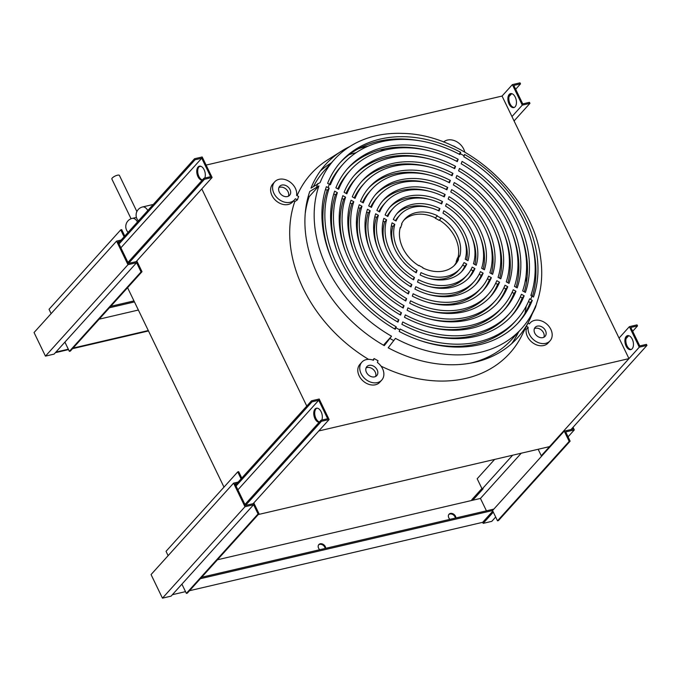 <?xml version="1.0" encoding="UTF-8"?>
<svg xmlns="http://www.w3.org/2000/svg" width="681" height="681" viewBox="0 0 681 681"><rect width="100%" height="100%" fill="white"/><g stroke="black" fill="none" stroke-linecap="round" stroke-linejoin="round"><path stroke-width="1.02" d="M319.185 422.254A7.168 4.077 76.9 0 1 314.307 417.019A7.168 4.077 76.9 0 1 315.065 409.051A7.168 4.077 76.9 0 1 316.41 408.225A7.168 4.077 76.9 0 1 321.253 412.031A7.168 4.077 76.9 0 1 321.79 420.092M316.903 408.166A7.168 4.077 -103.1 0 0 316.018 408.83A7.168 4.077 -103.1 0 0 315.107 416.236A7.168 4.077 -103.1 0 0 319.457 421.948M236.035 486.03L312.034 401.824L318.734 400.258L327.655 418.721L320.955 420.288L321.449 421.309L329.11 419.522L319.193 399.015L311.532 400.803L235.541 485M329.11 419.522L253.162 503.676L318.802 430.954L628.972 358.615L549.541 446.617L258.261 514.547M321.449 421.309L245.5 505.464M320.955 420.288L244.964 504.485M311.532 400.803L312.034 401.824M318.734 400.258L237.882 489.843M628.035 335.597A7.168 4.077 -103.1 0 0 627.158 336.261A7.168 4.077 -103.1 0 0 626.401 344.228A7.168 4.077 -103.1 0 0 631.27 349.464M632.147 348.791A7.168 4.077 76.9 0 1 630.802 349.625A7.168 4.077 76.9 0 1 625.584 344.858A7.168 4.077 76.9 0 1 626.205 336.482A7.168 4.077 76.9 0 1 627.55 335.656A7.168 4.077 76.9 0 1 632.777 340.423A7.168 4.077 76.9 0 1 632.147 348.791M639.289 347.182L646.95 345.395L646.456 344.365L639.757 345.931L630.827 327.467L637.527 325.91L637.033 324.88L629.372 326.667L639.289 347.182L541.293 455.759L538.16 449.273M542.187 455.546L541.293 455.759M646.95 345.395L571.001 429.541M629.372 326.667L619.055 338.099M637.527 325.91L632.675 331.289M628.716 335.673L626.043 338.636M449.937 519.348A4.18 3.201 -137.9 0 1 448.788 517.807A4.18 3.201 -137.9 0 1 449.034 514.223A4.18 3.201 -137.9 0 1 455.487 516.241A4.18 3.201 -137.9 0 1 455.912 517.96M455.359 518.088A4.18 3.201 42.1 0 0 454.968 516.811A4.18 3.201 42.1 0 0 448.796 514.53M319.738 549.72A4.18 3.201 -137.9 0 1 318.589 548.171A4.18 3.201 -137.9 0 1 318.827 544.587A4.18 3.201 -137.9 0 1 325.288 546.605A4.18 3.201 -137.9 0 1 325.705 548.324M325.16 548.452A4.18 3.201 42.1 0 0 324.769 547.183A4.18 3.201 42.1 0 0 318.597 544.894M494.627 459.42L477.177 478.76L482.131 489.018L483.093 488.796L472.776 500.22L480.437 498.432L486.43 510.835M482.131 489.018L512.631 455.223M572.346 428.06L572.849 429.115L564.234 431.124L569.197 441.373L497.505 520.812L498.458 520.59L570.15 441.152L565.69 431.924L574.304 429.915L568.065 436.827M569.197 441.373L570.15 441.152M495.674 517.032L491.784 521.348L483.169 523.357L482.667 522.327L492.806 511.099M493.308 512.121L483.169 523.357M574.304 429.915L573.036 427.293M481.901 488.532L471.763 499.769L472.061 500.39M241.781 478.079L238.682 471.669L237.729 471.899L166.036 551.329L168.13 555.653M217.452 559.773L472.776 500.22M521.246 453.214L480.437 498.432M564.234 431.124L492.542 510.554L497.505 520.812M482.667 522.327L189.539 590.699M185.521 591.636L172.378 594.7M253.596 504.715L171.067 596.147L162.453 598.156L151.054 574.568L233.574 483.135L244.981 506.724L253.596 504.715L258.056 513.942L259.01 513.721L187.318 593.151L186.364 593.381L258.056 513.942M181.904 584.145L186.364 593.381M162.453 598.156L244.981 506.724M238.197 482.054L233.574 483.135M237.729 471.899L241.091 478.854M259.01 513.721L254.056 503.463L245.441 505.472L235.03 483.936L236.894 483.501M200.367 578.697L492.542 510.554M493.853 509.107L201.67 577.25M64.899 342.117L54.071 354.12L45.457 356.129L127.977 264.696L136.592 262.687L64.899 342.117L69.36 351.345L70.322 351.124L142.014 271.693L137.051 261.436L128.437 263.445L118.026 241.908L119.873 241.474M136.592 262.687L141.052 271.915L142.014 271.693M141.052 271.915L69.36 351.345M51.126 313.618L49.032 309.293L120.724 229.863L124.087 236.809M124.776 236.043L121.686 229.642L120.724 229.863M121.184 240.027L116.57 241.108L34.05 332.541L45.457 356.129M116.57 241.108L127.977 264.696M148.296 330.549L73.054 348.093M68.321 349.2L55.893 352.103M148.492 330.949L72.535 348.672M68.517 349.608L55.374 352.673M99.145 319.185L138.379 310.034M133.961 300.9L110.765 306.314M109.462 307.761L134.455 301.93M297.393 199.865A133.05 101.775 42.1 0 1 297.997 198.171A133.05 101.775 42.1 0 1 298.627 196.503L296.61 195.387A13.382 10.241 42.1 0 0 289.016 181.333A13.382 10.241 42.1 0 0 274.707 181.836A13.382 10.241 42.1 0 0 273.141 184.449A13.382 10.241 42.1 0 0 279.329 199.644A13.382 10.241 42.1 0 0 294.584 199.771A13.382 10.241 42.1 0 0 295.367 198.741L297.393 199.865L294.745 201.653L293.502 200.972M294.584 199.771L292.626 201.942A13.382 10.241 -137.9 0 1 277.371 201.823A13.382 10.241 -137.9 0 1 271.183 186.62A13.382 10.241 -137.9 0 1 272.749 184.006L274.707 181.836M535.368 307.633L532.074 314.247A129.305 98.915 -137.9 0 1 529.282 320.53A129.305 98.915 -137.9 0 1 517.534 337.827A129.305 98.915 -137.9 0 1 388.187 347.804L395.457 338.363A126.13 96.481 42.1 0 0 521.569 328.608A126.13 96.481 42.1 0 0 535.743 305.641L535.368 307.633M391.549 336.21L384.28 345.65A129.305 98.915 -137.9 0 1 309.761 191.497L318.895 185.913A126.13 96.481 42.1 0 0 391.549 336.21L383.463 345.173M368.583 359.364A133.851 102.388 -137.9 0 1 294.745 201.653M372.899 360.087L374.107 358.555A133.05 101.775 42.1 0 0 378.015 360.709L377.368 362.454A13.382 10.241 42.1 0 1 381.752 380.083A13.382 10.241 42.1 0 1 368.157 381.011A13.382 10.241 42.1 0 1 361.875 362.147A13.382 10.241 42.1 0 1 373.46 360.292L374.107 358.555M529.282 320.53L521.952 335.282A133.851 102.388 -137.9 0 1 381.045 366.14M464.74 152.084A13.382 10.241 42.1 0 0 456.61 141.657A13.382 10.241 42.1 0 0 443.561 142.04M550.061 340.832L548.103 343.003A13.382 10.241 -137.9 0 1 533.785 343.505A13.382 10.241 -137.9 0 1 526.2 329.451L528.158 327.28A13.382 10.241 42.1 0 0 535.751 341.334A13.382 10.241 42.1 0 0 550.061 340.832A13.382 10.241 42.1 0 0 551.627 338.219A13.382 10.241 42.1 0 0 545.438 323.024A13.382 10.241 42.1 0 0 530.184 322.896A13.382 10.241 42.1 0 0 529.401 323.926L527.988 323.143M381.752 380.083L379.794 382.262A13.382 10.241 -137.9 0 1 366.199 383.182A13.382 10.241 -137.9 0 1 359.917 364.326L361.875 362.147M136.438 217.46L132.25 218.38A8.368 4.758 76.9 0 1 137.468 221.98M329.366 184.193L327.604 183.359A119.771 91.62 -137.9 0 1 341.019 161.635A119.771 91.62 -137.9 0 1 460.688 152.323L459.905 154.578A116.596 89.185 42.1 0 0 343.471 163.67A116.596 89.185 42.1 0 0 330.421 184.772L329.366 184.193A117.822 90.122 -137.9 0 0 328.727 185.862A117.822 90.122 -137.9 0 0 328.123 187.547L329.178 188.135A116.596 89.185 42.1 0 0 396.24 326.846L394.461 328.821M464.144 155.821L464.587 154.476A119.771 91.62 -137.9 0 1 533.512 297.052L530.865 295.452A116.596 89.185 42.1 0 0 463.804 156.732L464.144 155.821A117.822 90.122 -137.9 0 0 460.237 153.668M535.496 307.352L536.986 302.287A126.13 96.481 42.1 0 0 540.637 258.005C533.325 195.328 465.685 134.285 402.59 133.408A126.13 96.481 42.1 0 0 334.303 159.592A126.13 96.481 42.1 0 0 320.138 182.559L311.004 188.135A129.305 98.915 -137.9 0 1 325.544 164.555A129.305 98.915 -137.9 0 1 341.556 151.097A129.305 98.915 -137.9 0 1 349.83 146.526M136.881 211.561L119.396 175.392A4.18 1.268 154.2 0 0 116.289 175.562A4.18 1.268 154.2 0 0 112.28 177.996A4.18 1.268 154.2 0 0 111.863 179.035L131.067 218.754M288.429 196.188A6.691 5.116 42.1 0 0 288.438 196.154A6.691 5.116 42.1 0 0 286.097 189.165A6.691 5.116 42.1 0 0 278.904 187.59M278.895 187.624A6.691 5.116 -137.9 0 1 279.678 186.322A6.691 5.116 -137.9 0 1 287.305 186.381A6.691 5.116 -137.9 0 1 290.404 193.983A6.691 5.116 -137.9 0 1 289.612 195.285A6.691 5.116 -137.9 0 1 281.985 195.226A6.691 5.116 -137.9 0 1 278.895 187.624M452.448 145.768A6.691 5.116 -137.9 0 1 454.78 146.602A6.691 5.116 -137.9 0 1 456.083 147.488M375.597 376.499A6.691 5.116 42.1 0 0 371.681 368.344A6.691 5.116 42.1 0 0 366.072 367.91M369.987 376.065A6.691 5.116 -137.9 0 1 366.846 366.633A6.691 5.116 -137.9 0 1 373.639 366.174A6.691 5.116 -137.9 0 1 376.78 375.606A6.691 5.116 -137.9 0 1 369.987 376.065M543.906 337.248A6.691 5.116 42.1 0 0 543.915 337.214A6.691 5.116 42.1 0 0 541.574 330.217A6.691 5.116 42.1 0 0 534.381 328.651A6.691 5.116 -137.9 0 1 535.155 327.382A6.691 5.116 -137.9 0 1 542.783 327.442A6.691 5.116 -137.9 0 1 545.873 335.043A6.691 5.116 -137.9 0 1 545.089 336.346A6.691 5.116 -137.9 0 1 537.462 336.286A6.691 5.116 -137.9 0 1 534.372 328.685M307.931 197.533L309.165 196.698A126.13 96.481 42.1 0 0 305.19 213.834M470.588 363.109A126.13 96.481 42.1 0 0 511.84 339.393L521.569 328.608M340.023 162.776A119.771 91.62 -137.9 0 1 419.513 140.754M531.606 241.925A119.771 91.62 -137.9 0 1 532.44 296.329M456.151 261.487A33.463 25.597 42.1 0 0 456.832 259.844A33.463 25.597 42.1 0 0 457.385 258.133L459.343 255.962A33.463 25.597 -137.9 0 1 458.79 257.673A33.463 25.597 -137.9 0 1 458.109 259.316L456.151 261.487L456.559 261.717L458.517 259.546A33.939 25.963 -137.9 0 1 455.223 264.534A33.939 25.963 -137.9 0 1 422.731 267.888L422.858 267.539A33.463 25.597 -137.9 0 1 418.951 265.386L418.704 265.658M400.045 228.348L400.7 227.624A33.463 25.597 -137.9 0 1 401.254 225.905A33.463 25.597 -137.9 0 1 401.943 224.262L401.526 224.04A33.939 25.963 -137.9 0 1 404.829 219.052A33.939 25.963 -137.9 0 1 437.321 215.69L437.185 216.047A33.463 25.597 -137.9 0 1 441.092 218.201L439.134 220.372A33.463 25.597 42.1 0 0 435.227 218.218L437.185 216.047M419.59 340.355A116.596 89.185 42.1 0 0 514.615 322.079L516.581 319.908A116.596 89.185 42.1 0 0 529.631 298.806L532.27 300.415A119.771 91.62 -137.9 0 1 518.854 322.139A119.771 91.62 -137.9 0 1 399.185 331.451L400.147 329.008A116.596 89.185 42.1 0 0 516.581 319.908M325.501 189.386L327.22 190.305A116.596 89.185 42.1 0 0 333.035 262.245M327.22 190.305L329.178 188.135M458.168 159.277L457.3 161.627A107.053 81.89 42.1 0 0 350.553 170.063A107.053 81.89 42.1 0 0 338.619 189.301L335.886 187.794A110.237 84.325 -137.9 0 1 348.187 167.935A110.237 84.325 -137.9 0 1 458.168 159.277L456.449 161.176M347.225 169.033A110.237 84.325 -137.9 0 1 430.503 151.139M350.553 170.063L348.587 172.233A107.053 81.89 42.1 0 0 337.785 188.841M455.563 166.326L454.695 168.675A97.519 74.595 42.1 0 0 357.627 176.456A97.519 74.595 42.1 0 0 346.825 193.83L344.092 192.323A100.694 77.03 -137.9 0 1 355.269 174.319A100.694 77.03 -137.9 0 1 455.563 166.326L453.844 168.224M354.307 175.417A100.694 77.03 -137.9 0 1 430.375 159.192M357.627 176.456L355.669 178.626A97.519 74.595 42.1 0 0 345.991 193.378M364.71 182.84A87.985 67.3 42.1 0 0 355.022 198.358L352.29 196.852A91.16 69.734 -137.9 0 1 362.352 180.712A91.16 69.734 -137.9 0 1 452.959 173.374L452.09 175.724A87.985 67.3 42.1 0 0 364.71 182.84L362.752 185.011A87.985 67.3 42.1 0 0 354.214 197.907M452.959 173.374L451.239 175.281M361.381 181.81A91.16 69.734 -137.9 0 1 430.247 167.245M450.354 180.422L449.486 182.772A78.443 60.005 42.1 0 0 371.792 189.233A78.443 60.005 42.1 0 0 363.228 202.887L360.496 201.38A81.626 62.439 -137.9 0 1 369.425 187.105A81.626 62.439 -137.9 0 1 450.354 180.422L448.626 182.329M368.464 188.203A81.626 62.439 -137.9 0 1 430.128 175.298M371.792 189.233L369.826 191.404A78.443 60.005 42.1 0 0 362.428 202.453M447.749 187.471L446.881 189.82A68.909 52.709 42.1 0 0 378.866 195.617A68.909 52.709 42.1 0 0 371.434 207.416L368.693 205.909A72.084 55.144 -137.9 0 1 376.508 193.489A72.084 55.144 -137.9 0 1 447.749 187.471L446.021 189.386M375.546 194.596A72.084 55.144 -137.9 0 1 430 183.351M378.866 195.617L376.908 197.796A68.909 52.709 42.1 0 0 370.66 206.99M445.144 194.519L444.276 196.877A59.375 45.414 42.1 0 0 385.948 202.01A59.375 45.414 42.1 0 0 379.632 211.953L376.899 210.438A62.55 47.849 -137.9 0 1 383.59 199.882A62.55 47.849 -137.9 0 1 445.144 194.519L443.408 196.443M382.628 200.989A62.55 47.849 -137.9 0 1 429.873 191.404M385.948 202.01L383.99 204.181A59.375 45.414 42.1 0 0 378.891 211.536M393.031 208.403A49.832 38.119 42.1 0 0 387.838 216.481L385.105 214.966A53.016 40.554 -137.9 0 1 390.664 206.275A53.016 40.554 -137.9 0 1 442.531 201.576L441.663 203.925A49.832 38.119 42.1 0 0 393.031 208.403L391.064 210.574A49.832 38.119 42.1 0 0 387.14 216.09M442.531 201.576L440.803 203.5M389.711 207.382A53.016 40.554 -137.9 0 1 429.745 199.465M439.926 208.633L439.058 210.982A40.298 30.824 42.1 0 0 400.105 214.787A40.298 30.824 42.1 0 0 396.053 221.01L393.312 219.503A43.473 33.258 -137.9 0 1 397.747 212.659A43.473 33.258 -137.9 0 1 439.926 208.633L438.181 210.565M396.802 213.774A43.473 33.258 -137.9 0 1 429.626 207.518M400.105 214.787L398.147 216.958A40.298 30.824 42.1 0 0 395.414 220.661M401.884 324.309L402.752 321.96A107.053 81.89 42.1 0 0 509.499 313.515A107.053 81.89 42.1 0 0 521.425 294.277L524.157 295.784A110.237 84.325 -137.9 0 1 511.857 315.652A110.237 84.325 -137.9 0 1 401.884 324.309M520.31 296.916L522.199 297.963L524.157 295.784M522.199 297.963A110.237 84.325 -137.9 0 1 510.869 316.725M427.583 334.618A107.053 81.89 42.1 0 0 507.541 315.695L509.499 313.515M512.095 292.379L514.002 293.434L515.96 291.255A100.694 77.03 -137.9 0 1 504.774 309.259A100.694 77.03 -137.9 0 1 404.488 317.261L405.357 314.911A97.519 74.595 42.1 0 0 502.416 307.131A97.519 74.595 42.1 0 0 513.227 289.748L515.96 291.255M514.002 293.434A100.694 77.03 -137.9 0 1 503.787 310.332M427.711 326.565A97.519 74.595 42.1 0 0 500.458 309.302L502.416 307.131M427.838 318.512A87.985 67.3 42.1 0 0 493.376 302.909L495.334 300.738A87.985 67.3 42.1 0 0 505.021 285.22L507.754 286.727A91.16 69.734 -137.9 0 1 497.7 302.866A91.16 69.734 -137.9 0 1 407.093 310.213L407.962 307.863A87.985 67.3 42.1 0 0 495.334 300.738M503.88 287.842L505.796 288.906L507.754 286.727M505.796 288.906A91.16 69.734 -137.9 0 1 496.704 303.939M495.657 283.305L497.598 284.377L499.556 282.198A81.626 62.439 -137.9 0 1 490.618 296.482A81.626 62.439 -137.9 0 1 409.698 303.156L410.566 300.806A78.443 60.005 42.1 0 0 488.26 294.354A78.443 60.005 42.1 0 0 496.824 280.691L499.556 282.198M497.598 284.377A81.626 62.439 -137.9 0 1 489.622 297.554M427.966 310.451A78.443 60.005 42.1 0 0 486.302 296.524L488.26 294.354M412.303 296.107L413.171 293.758A68.909 52.709 42.1 0 0 481.178 287.961A68.909 52.709 42.1 0 0 488.617 276.163L491.35 277.669A72.084 55.144 -137.9 0 1 483.536 290.089A72.084 55.144 -137.9 0 1 412.303 296.107M487.434 278.759L489.392 279.84L491.35 277.669M489.392 279.84A72.084 55.144 -137.9 0 1 482.54 291.162M428.085 302.398A68.909 52.709 42.1 0 0 479.22 290.132L481.178 287.961M479.194 274.213L481.186 275.311L483.144 273.141A62.55 47.849 -137.9 0 1 476.462 283.705A62.55 47.849 -137.9 0 1 414.908 289.059L415.776 286.71A59.375 45.414 42.1 0 0 474.095 281.568A59.375 45.414 42.1 0 0 480.411 271.634L483.144 273.141M481.186 275.311A62.55 47.849 -137.9 0 1 475.457 284.769M428.213 294.345A59.375 45.414 42.1 0 0 472.137 283.739L474.095 281.568M428.34 286.292A49.832 38.119 42.1 0 0 465.063 277.354L467.021 275.184A49.832 38.119 42.1 0 0 472.205 267.105L474.938 268.612A53.016 40.554 -137.9 0 1 469.379 277.312A53.016 40.554 -137.9 0 1 417.513 282.002L418.381 279.653A49.832 38.119 42.1 0 0 467.021 275.184M470.946 269.659L472.98 270.783L474.938 268.612M472.98 270.783A53.016 40.554 -137.9 0 1 468.375 278.376M462.671 265.096L464.774 266.254L466.732 264.083A43.473 33.258 -137.9 0 1 462.297 270.919A43.473 33.258 -137.9 0 1 420.117 274.954L420.986 272.596A40.298 30.824 42.1 0 0 459.939 268.791A40.298 30.824 42.1 0 0 463.999 262.568L466.732 264.083M464.774 266.254A43.473 33.258 -137.9 0 1 461.292 271.974M428.468 278.231A40.298 30.824 42.1 0 0 457.981 270.961L459.939 268.791M416.219 272.792A43.473 33.258 -137.9 0 1 392.077 222.857L394.81 224.372A40.298 30.824 42.1 0 0 417.087 270.442L416.219 272.792M417.087 270.442L415.41 272.298M391.371 225.726L392.852 226.543A40.298 30.824 42.1 0 0 393.933 247.067M392.852 226.543L394.81 224.372M383.114 221.163L384.646 222.006A49.832 38.119 42.1 0 0 385.931 248.012M384.646 222.006L386.604 219.835A49.832 38.119 42.1 0 0 414.474 277.499L412.797 279.363M414.474 277.499L413.605 279.848A53.016 40.554 -137.9 0 1 383.863 218.329L386.604 219.835M411.001 286.905A62.55 47.849 -137.9 0 1 375.657 213.791L378.398 215.307A59.375 45.414 42.1 0 0 411.869 284.556L411.001 286.905M411.869 284.556L410.192 286.42M374.865 216.609L376.431 217.477A59.375 45.414 42.1 0 0 377.929 248.957M376.431 217.477L378.398 215.307M366.633 212.063L368.234 212.949L370.192 210.778A68.909 52.709 42.1 0 0 409.264 291.604L408.396 293.954A72.084 55.144 -137.9 0 1 367.459 209.263L370.192 210.778M409.264 291.604L407.578 293.468M368.234 212.949A68.909 52.709 42.1 0 0 369.928 249.91M405.791 301.002A81.626 62.439 -137.9 0 1 359.253 204.734L361.986 206.249A78.443 60.005 42.1 0 0 406.659 298.653L405.791 301.002M406.659 298.653L404.974 300.525M358.41 207.526L360.028 208.42A78.443 60.005 42.1 0 0 361.926 250.855M360.028 208.42L361.986 206.249M350.196 202.989L351.822 203.891A87.985 67.3 42.1 0 0 353.933 251.808M351.822 203.891L353.788 201.712A87.985 67.3 42.1 0 0 404.054 305.701L402.369 307.574M404.054 305.701L403.186 308.05A91.16 69.734 -137.9 0 1 351.047 200.205L353.788 201.712M400.581 315.099A100.694 77.03 -137.9 0 1 342.849 195.677L345.582 197.184A97.519 74.595 42.1 0 0 401.45 312.749L400.581 315.099M401.45 312.749L399.756 314.622M341.981 198.452L343.624 199.363A97.519 74.595 42.1 0 0 345.931 252.753M343.624 199.363L345.582 197.184M333.767 193.915L335.418 194.834L337.384 192.663A107.053 81.89 42.1 0 0 398.845 319.798L397.976 322.147A110.237 84.325 -137.9 0 1 334.652 191.148L337.384 192.663M398.845 319.798L397.151 321.679M335.418 194.834A107.053 81.89 42.1 0 0 337.929 253.707M443.833 210.787A43.473 33.258 -137.9 0 1 467.975 260.721L465.234 259.214A40.298 30.824 42.1 0 0 442.965 213.136L443.833 210.787M464.153 238.69A43.473 33.258 -137.9 0 1 466.715 260.031M473.448 263.743A49.832 38.119 42.1 0 0 445.57 206.079L446.438 203.73A53.016 40.554 -137.9 0 1 476.181 265.258L473.448 263.743M472.154 237.737A53.016 40.554 -137.9 0 1 474.972 264.594M449.043 196.681A62.55 47.849 -137.9 0 1 484.387 269.787L481.654 268.28A59.375 45.414 42.1 0 0 448.175 199.031L449.043 196.681M480.156 236.792A62.55 47.849 -137.9 0 1 483.221 269.14M492.593 274.315L489.86 272.809A68.909 52.709 42.1 0 0 450.779 191.974L451.648 189.624A72.084 55.144 -137.9 0 1 492.593 274.315M488.158 235.847A72.084 55.144 -137.9 0 1 491.452 273.685M454.253 182.576A81.626 62.439 -137.9 0 1 500.79 278.844L498.058 277.337A78.443 60.005 42.1 0 0 453.384 184.926L454.253 182.576M496.16 234.894A81.626 62.439 -137.9 0 1 499.675 278.231M506.264 281.866A87.985 67.3 42.1 0 0 455.989 177.877L456.857 175.528A91.16 69.734 -137.9 0 1 508.996 283.373L506.264 281.866M504.161 233.949A91.16 69.734 -137.9 0 1 507.89 282.768M459.462 168.479A100.694 77.03 -137.9 0 1 517.194 287.901L514.461 286.395A97.519 74.595 42.1 0 0 458.594 170.829L459.462 168.479M512.155 232.996A100.694 77.03 -137.9 0 1 516.113 287.305M525.4 292.43L522.668 290.923A107.053 81.89 42.1 0 0 461.199 163.78L462.067 161.431A110.237 84.325 -137.9 0 1 525.4 292.43M520.156 232.051A110.237 84.325 -137.9 0 1 524.319 291.834M441.092 218.201L441.22 217.843A33.939 25.963 -137.9 0 1 459.76 256.192L459.343 255.962M439.381 220.091A33.939 25.963 -137.9 0 1 458.041 257.409M437.321 215.69L435.227 218.218M403.884 220.176A33.939 25.963 -137.9 0 1 435.355 217.86M418.951 265.386L418.824 265.735A33.939 25.963 -137.9 0 1 400.292 227.394L400.7 227.624M456.559 261.717A33.939 25.963 -137.9 0 1 454.201 265.581M343.471 163.67L341.513 165.841A116.596 89.185 42.1 0 0 329.57 184.304M528.516 301.445L530.244 302.662A119.771 91.62 -137.9 0 1 517.824 323.254M511.635 343.684A129.305 98.915 42.1 0 0 518.658 331.834M524.94 313.413A129.305 98.915 42.1 0 0 526.209 306.178M526.507 282.147A129.305 98.915 42.1 0 0 525.877 277.15M515.159 241.798A129.305 98.915 42.1 0 0 514.674 240.751M422.416 157.481A129.305 98.915 42.1 0 0 421.318 157.098M385.054 150.05A129.305 98.915 42.1 0 0 380.015 149.939M356.146 152.689A129.305 98.915 42.1 0 0 349.081 154.689M331.392 162.819A129.305 98.915 42.1 0 0 320.325 171.016M396.24 326.846L395.286 329.298A119.771 91.62 -137.9 0 1 326.361 186.722L328.123 187.547M530.244 302.662L532.27 300.415M460.688 152.323L459.054 154.127M529.937 303.42A126.13 96.481 42.1 0 0 530.124 302.543M531.257 295.665A126.13 96.481 42.1 0 0 531.495 293.537M522.429 238.418A126.13 96.481 42.1 0 0 521.944 237.269M309.165 196.698L318.895 185.913M425.131 149.888A126.13 96.481 42.1 0 0 423.931 149.522M368.183 146.143A126.13 96.481 42.1 0 0 358.504 148.696M334.303 159.592L324.573 170.378A126.13 96.481 42.1 0 0 313.524 186.432M531.18 315.243L532.074 314.247M526.413 326.31L528.158 327.28M526.2 329.451L525.136 328.863M297.078 195.651A133.851 102.388 -137.9 0 1 327.629 159.899L341.556 151.097M628.972 358.615L502.05 96.064L206.105 165.083M200.886 166.3L199.073 166.726M201.797 188.909L306.773 406.072M223.989 487.119L127.577 287.688M511.031 93.552A7.168 4.077 -103.1 0 0 510.154 94.225A7.168 4.077 -103.1 0 0 509.397 102.184A7.168 4.077 -103.1 0 0 514.266 107.419M515.142 106.755A7.168 4.077 76.9 0 1 513.797 107.581A7.168 4.077 76.9 0 1 508.571 102.814A7.168 4.077 76.9 0 1 509.192 94.446A7.168 4.077 76.9 0 1 510.537 93.62A7.168 4.077 76.9 0 1 515.764 98.379A7.168 4.077 76.9 0 1 515.142 106.755M522.284 105.138L529.946 103.359L529.452 102.329L522.744 103.895L513.823 85.431L520.522 83.865L520.029 82.844L512.367 84.631L522.284 105.138L511.967 116.579M529.946 103.359L514.07 120.937M512.367 84.631L502.05 96.064M520.522 83.865L515.67 89.245M511.712 93.637L509.039 96.591M202.18 180.21A7.168 4.077 76.9 0 1 197.303 174.983A7.168 4.077 76.9 0 1 198.06 167.015A7.168 4.077 76.9 0 1 199.405 166.181A7.168 4.077 76.9 0 1 204.24 169.986A7.168 4.077 76.9 0 1 204.777 178.056M199.891 166.121A7.168 4.077 -103.1 0 0 199.014 166.794A7.168 4.077 -103.1 0 0 198.094 174.2A7.168 4.077 -103.1 0 0 202.453 179.912M119.03 243.985L195.03 159.788L201.729 158.222L210.65 176.685L203.951 178.243L204.445 179.273L212.106 177.486L202.189 156.97L194.528 158.758L118.537 242.964M212.106 177.486L136.149 261.649M204.445 179.273L128.488 263.436M203.951 178.243L127.951 262.449M194.528 158.758L195.03 159.788M201.729 158.222L120.877 247.807M393.831 340.645A127.236 97.323 -137.9 0 1 389.924 338.491M316.622 186.858A127.236 97.323 -137.9 0 1 317.218 185.172A127.236 97.323 -137.9 0 1 317.857 183.504M153.293 204.453L142.559 206.956A8.368 4.758 76.9 0 1 147.786 210.548M531.921 296.031A117.822 90.122 -137.9 0 1 531.325 297.725A117.822 90.122 -137.9 0 1 530.678 299.385M399.807 329.91A117.822 90.122 -137.9 0 1 395.908 327.757M132.25 218.38A8.368 8.368 0 0 0 128.122 232.34M142.559 206.956A8.368 8.368 0 0 0 138.439 220.908M529.307 323.875L530.184 322.896"/></g></svg>
